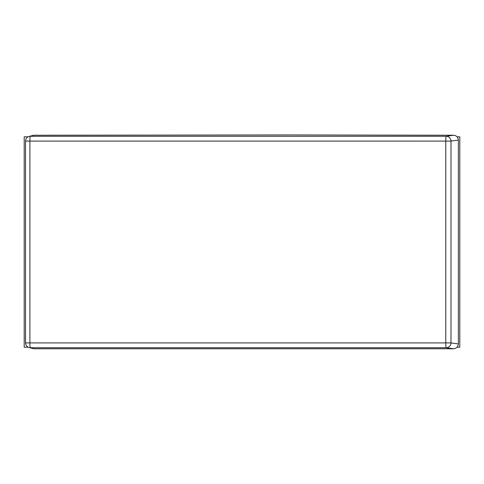 <?xml version="1.0" encoding="UTF-8"?>
<svg xmlns="http://www.w3.org/2000/svg" width="484" height="484" viewBox="0 0 484 484"><rect width="100%" height="100%" fill="white"/><g stroke="black" fill="none" stroke-linecap="round" stroke-linejoin="round"><path stroke-width="0.73" d="M457.096 347.203L459.8 347.203L459.8 136.827L457.126 136.827M28.096 136.827L24.2 136.827L24.2 347.203L28.157 347.203M453.623 135.242C456.479 135.556 458.058 137.166 458.36 140.07L450.991 141.086L445.77 141.086A4.816 0.442 90 0 1 446.206 136.27L453.623 135.242L290.031 134.939L33.674 135.242L30.341 136.27L446.206 136.27A4.816 4.779 82.1 0 1 450.991 141.086L450.991 342.914A4.816 4.779 97.9 0 1 446.206 347.73L30.341 347.73A4.816 4.81 107.1 0 1 25.537 342.914L445.77 342.914L445.77 141.086L29.905 141.086L29.905 342.914A4.816 0.442 90 0 0 30.341 347.73L33.674 348.758L28.931 347.518A4.816 4.816 0 0 1 25.531 342.914L25.531 141.086A4.816 4.81 72.9 0 1 30.341 136.27A4.816 0.442 90 0 0 29.905 141.086L25.531 141.086A4.816 4.816 0 0 1 28.931 136.482L33.674 135.242M453.623 348.758L446.206 347.73A4.816 0.442 90 0 1 445.77 342.914L450.991 342.914L458.36 343.93C458.058 346.834 456.479 348.444 453.623 348.758L33.674 348.758M458.36 343.93L458.36 140.07"/></g></svg>
